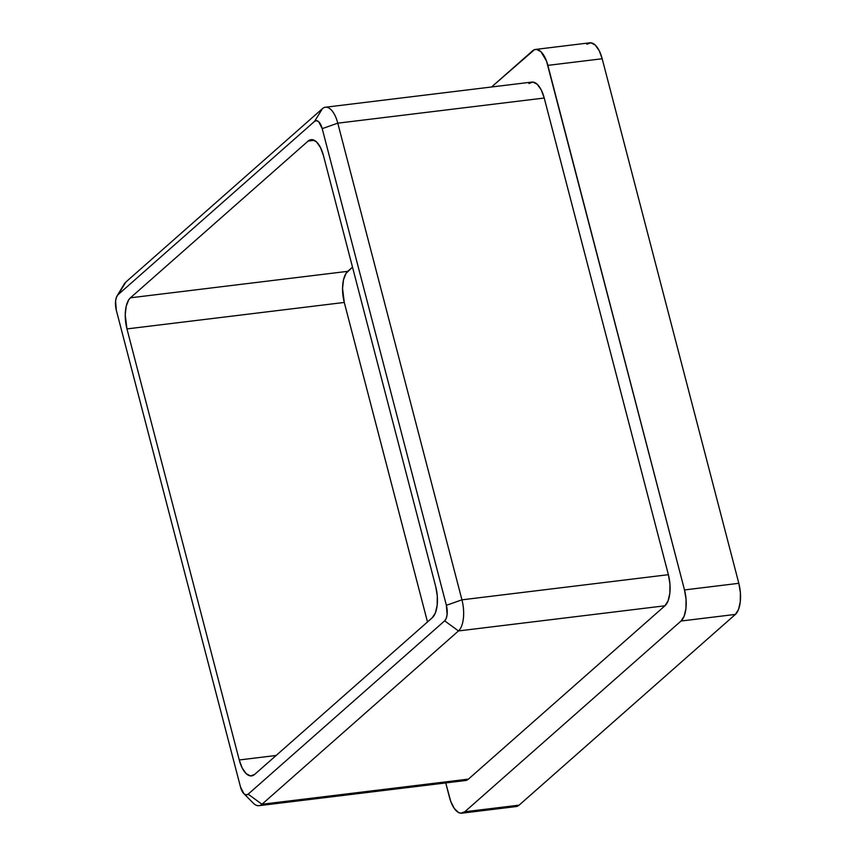 <?xml version="1.0" encoding="UTF-8"?>
<svg xmlns="http://www.w3.org/2000/svg" width="856" height="856" viewBox="0 0 856 856"><rect width="100%" height="100%" fill="white"/><g stroke="black" fill="none" stroke-linecap="round" stroke-linejoin="round"><path stroke-width="1.28" d="M311.103 139.656A24.407 10.807 83.1 0 0 308.106 141.079L314.345 140.32L308.106 141.079L130.422 297.813A24.407 10.807 83.1 0 0 126.956 328.918L344.273 302.446L427.497 621.959L344.273 302.446L342.55 288.376L343.513 279.794L346.006 273.396L352.501 267.126L347.729 271.341A24.407 10.807 -96.9 0 0 344.273 302.446L126.956 328.918L125.243 314.848L126.196 306.266L128.7 299.868L130.422 297.813L308.106 141.079L312.162 139.646L316.495 141.893L320.465 147.5L323.45 155.599L435.736 586.649L437.288 596.001L437.181 605.203L435.415 612.832L432.269 617.743L254.585 774.477L250.53 775.921L246.196 773.663L242.227 768.057L239.241 759.968L126.956 328.918L239.241 759.968L276.135 755.473L239.241 759.968A24.407 10.807 83.1 0 0 251.589 775.9A24.407 10.807 83.1 0 0 254.585 774.477L432.269 617.743A24.407 10.807 83.1 0 0 435.736 586.649L323.45 155.599A24.407 10.807 83.1 0 0 311.103 139.656L311.156 139.646M586.842 44.234L590.897 42.8L595.23 45.058L599.2 50.654L602.185 58.754L738.824 583.311L740.387 592.673L740.269 601.864L738.514 609.504L735.368 614.415L519.121 805.143L515.077 806.587L512.905 805.913M535.503 49.434L589.838 42.811A24.407 10.807 -96.9 0 1 602.185 58.754L547.861 65.366L602.185 58.754L738.824 583.311L684.5 589.934L547.861 65.366A24.407 10.807 83.1 0 0 535.503 49.434A24.407 10.807 83.1 0 0 532.518 50.857L491.547 87.002L534.465 49.68L536.573 49.413L540.906 51.67L546.524 61.076L684.5 589.934L686.052 599.286L685.945 608.488L684.179 616.117L681.034 621.028L464.797 811.766L460.753 813.2L458.57 812.526L454.343 808.524L450.791 801.537L445.73 782.94L449.454 797.246A24.407 10.807 83.1 0 0 461.812 813.189L516.136 806.566A24.407 10.807 -96.9 0 0 519.121 805.143L464.797 811.766L681.034 621.028L735.368 614.415L519.121 805.143L464.797 811.766A24.407 10.807 83.1 0 1 461.812 813.189M462.208 779.87L466.488 780.287L468.435 779.11L664.93 605.791L668.076 600.88L669.831 593.24L669.948 584.049L668.386 574.686L544.223 98.023L541.238 89.923L537.268 84.327L532.935 82.069L528.88 83.514M243.821 793.63L253.323 803.174A24.407 10.807 -96.9 0 0 261.99 804.255A24.407 10.807 83.1 0 1 258.994 805.678L465.439 780.533A24.407 10.807 -96.9 0 0 468.435 779.11L261.99 804.255L458.484 630.936L664.93 605.791L468.435 779.11L261.99 804.255L248.144 794.175A12.209 5.404 83.1 0 1 243.821 793.63A12.209 5.404 83.1 0 1 240.483 786.921L243.949 793.769L246.121 794.892L248.144 794.175L444.649 620.857L446.222 618.407L447.1 614.587L446.372 605.31L322.209 128.646L318.732 121.787L316.57 120.664L314.537 121.381L118.042 294.699L116.469 297.16L115.592 300.97L116.32 310.257L240.483 786.921L116.32 310.257A12.209 5.404 83.1 0 1 117.09 295.887A12.209 5.404 83.1 0 1 118.042 294.699L314.537 121.381L322.434 108.659L125.939 281.977L118.042 294.699L125.939 281.977A24.407 10.807 -96.9 0 0 124.024 284.353L117.09 295.887M544.223 98.023L668.386 574.686L461.94 599.831L337.778 123.168L544.223 98.023A24.407 10.807 -96.9 0 0 531.876 82.08L325.43 107.235A24.407 10.807 83.1 0 1 337.778 123.168L544.223 98.023M130.422 297.813L347.729 271.341L130.422 297.813M681.034 621.028L735.368 614.415A24.407 10.807 -96.9 0 0 738.824 583.311L684.5 589.934A24.407 10.807 83.1 0 1 681.034 621.028M122.643 287.295A24.407 10.807 83.1 0 1 125.939 281.977L322.434 108.659L314.537 121.381A12.209 5.404 83.1 0 1 322.209 128.646L337.778 123.168A24.407 10.807 -96.9 0 0 322.434 108.659A24.407 10.807 83.1 0 1 325.43 107.235M664.93 605.791A24.407 10.807 -96.9 0 0 668.386 574.686L461.94 599.831A24.407 10.807 83.1 0 1 458.484 630.936L664.93 605.791M337.778 123.168L322.209 128.646L446.372 605.31L461.94 599.831L337.778 123.168M458.484 630.936A24.407 10.807 -96.9 0 0 461.94 599.831L446.372 605.31A12.209 5.404 83.1 0 1 444.649 620.857L458.484 630.936L444.649 620.857L248.144 794.175L261.99 804.255L458.484 630.936"/></g></svg>
